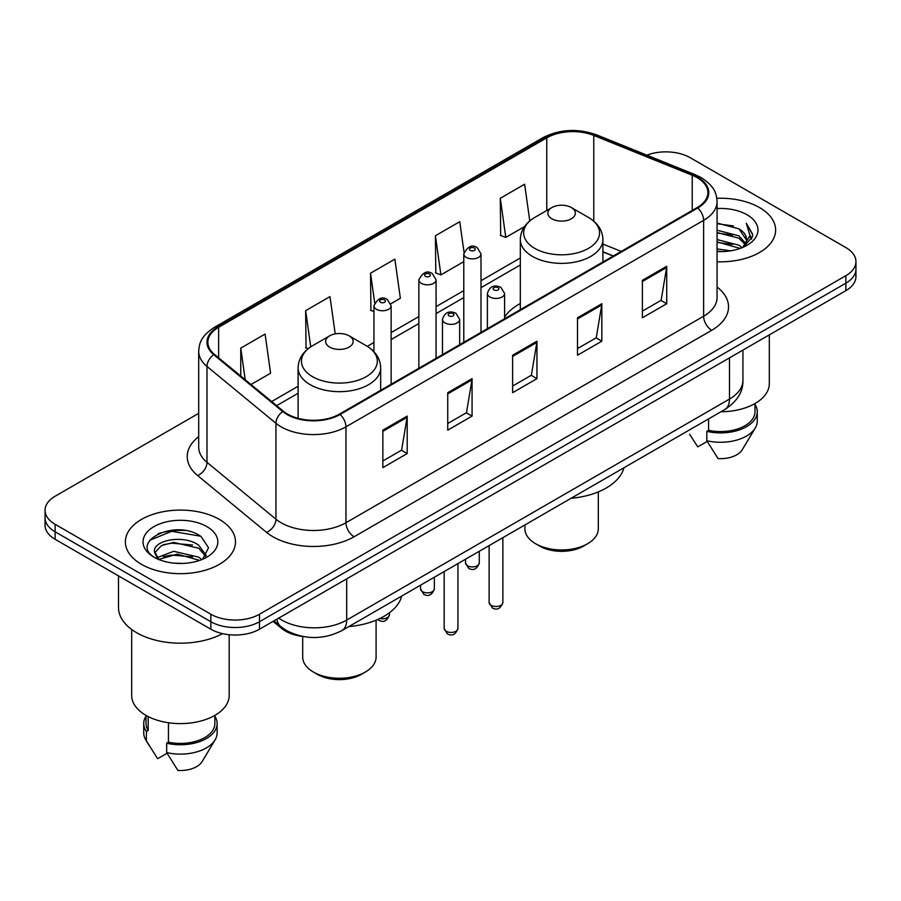 <?xml version="1.0" encoding="UTF-8"?>
<svg xmlns="http://www.w3.org/2000/svg" width="901" height="901" viewBox="0 0 901 901"><rect width="100%" height="100%" fill="white"/><g stroke="black" fill="none" stroke-linecap="round" stroke-linejoin="round"><path stroke-width="1.35" d="M520.316 303.536A60.784 35.094 0 0 0 504.605 317.118M613.176 256.064L602.904 251.908M302.973 636.489A34.407 19.867 180 0 1 281.619 628.414L273.071 621.375M185.02 530.509A45.883 26.489 0 0 0 158.171 533.696M198.704 413.334L55.13 496.226A34.407 19.867 0 0 0 45.05 510.27L45.05 525.249A34.407 19.867 0 0 0 55.13 539.305L210.845 629.202A34.407 19.867 0 0 0 259.511 629.202L845.87 290.663A34.407 19.867 0 0 0 855.95 276.618L855.95 269.129A34.407 19.867 0 0 1 845.87 283.173A34.407 19.867 0 0 0 855.95 269.129L855.95 261.639A34.407 19.867 0 0 0 845.87 247.584L690.155 157.686A34.407 19.867 0 0 0 646.873 155.152M45.05 510.27A34.407 19.867 0 0 0 55.13 524.314L210.845 614.223A34.407 19.867 0 0 0 259.511 614.223L259.511 621.713L845.87 283.173L259.511 621.713A34.407 19.867 0 0 1 210.845 621.713A34.407 19.867 0 0 0 259.511 621.713L259.511 629.202M55.13 524.314L55.13 531.804L210.845 621.713L55.13 531.804A34.407 19.867 0 0 1 45.05 517.76A34.407 19.867 0 0 0 55.13 531.804L55.13 539.305M759.498 207.557A55.051 31.783 0 0 0 716.824 198.321A55.051 31.783 0 0 1 759.498 207.557A55.051 31.783 0 0 1 775.626 230.025A55.051 31.783 0 0 0 759.498 207.557M219.36 519.404A55.051 31.783 0 0 0 159.364 512.511A55.051 31.783 0 0 0 125.374 541.873A55.051 31.783 0 0 0 141.502 564.353A55.051 31.783 0 0 0 201.497 571.245A55.051 31.783 0 0 0 235.488 541.873A55.051 31.783 0 0 0 219.36 519.404A55.051 31.783 0 0 0 159.364 512.511A55.051 31.783 0 0 0 125.374 541.873A55.051 31.783 0 0 0 141.502 564.353A55.051 31.783 0 0 0 201.497 571.245A55.051 31.783 0 0 0 235.488 541.873A55.051 31.783 0 0 0 219.36 519.404M697.126 177.632A36.704 21.185 180 0 1 707.882 192.611A36.704 21.185 180 0 1 697.126 207.602L339.474 414.088A36.704 21.185 180 0 1 283.455 411.261L214.517 354.42A36.704 21.185 180 0 1 207.872 342.267A36.704 21.185 180 0 1 218.628 327.277L546.772 137.83A36.704 21.185 180 0 1 593.77 135.454L692.227 175.256A36.704 21.185 180 0 1 697.126 177.632M697.779 177.26A37.617 21.725 0 0 0 692.756 174.828L594.3 135.026A37.617 21.725 0 0 0 546.119 137.459L217.974 326.905A37.617 21.725 0 0 0 213.762 354.724L282.7 411.566A37.617 21.725 0 0 0 340.116 414.471L697.779 207.973A37.617 21.725 0 0 0 697.779 177.26M382.857 430.149L382.857 467.619L407.196 453.563L407.196 416.104L382.857 430.149M382.857 460.963L401.598 450.151L407.094 417.354A9.179 5.293 -120 0 0 407.196 416.104M401.441 450.241L407.196 453.563M447.741 392.701L447.741 430.16L472.068 416.104L472.068 378.645L447.741 392.701M447.741 423.504L466.481 412.692L471.978 379.895A9.179 5.293 -120 0 0 472.068 378.645M466.313 412.782L472.068 416.104M642.39 280.324L642.39 317.783L666.717 303.727L666.717 266.268L642.39 280.324M642.39 311.127L661.131 300.315L666.616 267.518A9.179 5.293 -120 0 0 666.717 266.268M660.962 300.405L666.717 303.727M577.507 317.783L577.507 355.242L601.834 341.186L601.834 303.727L577.507 317.783M577.507 348.586L596.248 337.774L601.733 304.977A9.179 5.293 -120 0 0 601.834 303.727M596.079 337.864L601.834 341.186M512.624 355.242L512.624 392.701L536.951 378.645L536.951 341.186L512.624 355.242M512.624 386.045L531.365 375.233L536.861 342.436A9.179 5.293 -120 0 0 536.951 341.186M531.196 375.323L536.951 378.645M717.061 261.752A55.051 31.783 0 0 0 775.626 230.025A55.051 31.783 0 0 1 717.061 261.752M259.511 614.223L845.87 275.683A34.407 19.867 0 0 0 855.95 261.639M251.019 384.513L270.593 373.217L265.097 334.068L240.77 348.124L240.77 376.066M464.026 252.179L459.747 221.691L435.42 235.747L435.802 272.98M529.777 220.891L524.63 184.232L500.292 198.288L500.686 235.521M335.217 333.899L329.98 296.609L305.653 310.665L306.047 347.899M390.831 303.795L400.359 298.299L394.863 259.15L370.536 273.206L370.93 310.44M373.938 311.555L370.536 310.282M370.536 273.206L374.681 302.713M435.42 235.747L440.904 274.884L463.79 261.662M440.904 274.884L435.42 272.834M500.292 198.288L505.788 237.425L524.472 226.635M505.788 237.425L500.292 235.375M308.176 348.687L305.653 347.741M305.653 310.665L310.732 346.851M240.77 348.124L245.207 379.726M717.061 248.935L730.722 250.816M717.061 251.278L723.199 251.57M717.061 239.565L738.899 245.196L742.075 247.696M717.061 241.907L740.16 248.417M717.061 230.206L738.899 235.837L745.6 243.293M717.061 232.548L738.899 238.179L745.003 244.408M745.972 244.272L746.265 245.376M745.431 245.241L745.679 245.827M742.21 247.64A25.926 14.968 0 0 0 746.501 239.396A25.926 14.968 0 0 0 738.899 228.809L746.478 239.959M745.724 244.554L752.459 236.648L752.707 234.328L746.276 223.189L750.026 235.645L742.627 247.471M720.946 411.757A48.744 28.145 0 0 0 769.319 383.612L769.319 334.868M717.061 251.525A37.403 21.59 0 0 0 747.019 245.297A37.403 21.59 0 0 0 747.019 214.765A37.403 21.59 0 0 0 717.061 208.536M738.899 228.809L717.061 223.065M689.603 434.226L697.768 446.885L707.229 441.422M708.591 418.886L708.591 430.329A34.407 19.867 0 0 0 754.982 411.712L754.982 403.547M708.591 430.329L706.812 431.354L706.812 440.724L718.041 458.586A22.942 13.245 0 0 0 742.255 449.745L755.263 427.986A36.704 21.185 0 0 0 757.268 421.071L757.268 411.712A36.704 21.185 0 0 0 754.982 404.335M706.812 440.724A36.704 21.185 0 0 0 755.263 427.986M706.812 431.354A36.704 21.185 0 0 0 757.268 411.712M746.276 223.189L752.695 234.778M717.061 223.707L733.391 225.926M749.891 236.434L751.49 239.193M717.061 233.066L732.614 235.071M717.061 242.437L732.614 244.43M750.049 235.488L751.749 238.63M524.911 524.934L524.911 528.763A36.704 21.185 0 0 0 535.656 543.754L539.71 546.096A30.972 17.874 0 0 0 583.51 546.096L587.565 543.754A36.704 21.185 0 0 0 598.309 528.763L598.309 491.901M539.71 546.096L535.656 543.754A36.704 21.185 0 0 0 587.565 543.754M551.874 218.785A13.763 7.951 0 0 0 571.347 218.785A13.763 7.951 0 0 0 571.347 207.557L588.432 217.423A37.932 21.894 0 0 1 588.432 248.394A37.932 21.894 0 0 1 534.789 248.394A37.932 21.894 0 0 1 534.789 217.423C525.452 222.964 520.62 230.341 520.316 239.531A41.288 23.843 0 0 0 532.412 256.38A41.288 23.843 0 0 0 577.406 261.549A41.288 23.843 0 0 0 602.904 239.531C602.6 230.341 597.768 222.964 588.432 217.423L571.347 207.557A13.763 7.951 0 0 0 551.874 207.557A13.763 7.951 0 0 0 551.874 218.785M571.065 498.287A63.081 36.423 0 0 0 623.976 467.743M302.691 636.455L302.691 657.066A36.704 21.185 0 0 0 313.435 672.045L317.49 674.387A30.972 17.874 0 0 0 361.29 674.387L365.344 672.045A36.704 21.185 0 0 0 376.089 657.066L376.089 620.192M317.49 674.387L313.435 672.045A36.704 21.185 0 0 0 365.344 672.045M329.653 347.088A13.763 7.951 0 0 0 349.126 347.088A13.763 7.951 0 0 0 349.126 335.848L366.211 345.714A37.932 21.894 0 0 1 366.211 376.686A37.932 21.894 0 0 1 312.568 376.686A37.932 21.894 0 0 1 312.568 345.714C303.232 351.266 298.4 358.632 298.096 367.822A41.288 23.843 0 0 0 310.192 384.682A41.288 23.843 0 0 0 355.197 389.851A41.288 23.843 0 0 0 380.684 367.822C380.38 358.632 375.548 351.266 366.211 345.714L349.126 335.848A13.763 7.951 0 0 0 329.653 335.848A13.763 7.951 0 0 0 329.653 347.088M348.856 626.578A63.081 36.423 0 0 0 401.756 596.034M118.493 575.885L118.493 607.432A61.932 35.758 0 0 0 136.637 632.716A61.932 35.758 0 0 0 222.57 633.64M131.681 629.495L131.681 695.459A48.744 28.145 0 0 0 145.962 715.36A48.744 28.145 0 0 0 199.087 721.464A48.744 28.145 0 0 0 229.181 695.459L229.181 634.721M174.163 563.159L182.903 563.418M157.022 557.674L173.724 551.299L198.761 557.167L201.801 559.6M158.249 559.532L177.306 554.138L198.761 560.14M154.499 551.389L158.79 559.487M154.544 552.11C151.886 540.611 183.444 533.831 198.761 545.263L206.216 555.557M154.657 552.887L161.583 545.522L173.668 542.413L198.761 548.236L205.631 556.334M202.68 559.228L208.536 547.729L201.126 536.557C174.895 517.703 128.257 542.548 155.186 557.787L155.321 557.877M206.87 526.612A37.403 21.59 0 0 0 153.981 526.612A37.403 21.59 0 0 0 153.981 557.145A37.403 21.59 0 0 0 206.87 557.145A37.403 21.59 0 0 0 206.87 526.612M146.018 715.394L146.018 723.559A34.407 19.867 0 0 0 148.169 730.474L148.169 716.565M146.018 716.182A36.704 21.185 0 0 0 143.732 723.559L143.732 732.918A36.704 21.185 0 0 0 145.737 739.834A36.704 21.185 0 0 0 146.401 740.859L157.63 758.721L167.09 753.27M146.401 740.859L146.401 731.499L148.169 730.474M143.732 723.559A36.704 21.185 0 0 0 146.401 731.499M158.182 559.498L154.634 552.696M168.453 722.737L168.453 742.176A34.407 19.867 0 0 0 214.843 723.559L214.843 715.394M168.453 742.176L166.674 743.201L166.674 752.572L177.902 770.434A22.942 13.245 0 0 0 202.117 761.593L215.125 739.834A36.704 21.185 0 0 0 217.13 732.918L217.13 723.559A36.704 21.185 0 0 0 214.843 716.182M166.674 752.572A36.704 21.185 0 0 0 215.125 739.834M166.674 743.201A36.704 21.185 0 0 0 217.13 723.559M149.724 540.307L171.674 531.297L200.619 536.219M163.441 544.688L171.674 543.19L192.532 545.015M163.34 556.604L171.674 555.084L192.499 556.897M156.875 557.494L157.506 557.19M281.619 627.242L281.619 628.414M278.724 618.109A45.883 26.489 0 0 0 281.81 620.068A45.883 26.489 0 0 0 346.694 620.068L729.495 399.064A45.883 26.489 0 0 0 742.931 380.335C743.269 391.721 737.198 401.463 724.742 409.561L341.941 630.576A22.942 13.245 60 0 0 346.694 620.068L346.694 578.87M729.495 357.855L729.495 399.064A22.942 13.245 60 0 1 724.742 409.561M276.866 619.178A22.942 15.34 129.5 0 0 280.864 626.634L273.893 620.89M845.87 290.663L845.87 275.683M210.845 629.202L210.845 614.223M717.061 287.002A57.349 33.112 180 0 1 711.734 330.284L354.07 536.771A11.465 6.622 60 0 1 345.961 522.726L703.625 316.228A45.883 26.489 0 0 0 717.061 297.499L717.061 201.61A45.883 26.489 180 0 1 703.625 220.34A11.465 6.622 -120 0 0 697.779 207.973M354.07 536.771A57.349 33.112 180 0 1 272.969 536.771A57.349 33.112 180 0 1 266.538 532.356L197.601 475.514A57.349 33.112 180 0 1 198.704 436.647M281.078 522.726A45.883 26.489 0 0 0 345.961 522.726L345.961 426.826A45.883 26.489 180 0 1 275.943 423.29L206.993 366.448A45.883 26.489 180 0 1 198.704 351.255L198.704 447.155A45.883 26.489 0 0 0 206.993 462.348L275.943 519.19A45.883 26.489 0 0 0 281.078 522.726M717.061 201.61C716.318 193.726 715.585 187.16 701.248 177.621L695.212 174.704A11.465 5.372 112 0 0 692.756 174.828M695.212 174.704L596.755 134.902C577.755 128.179 559.724 129.147 542.661 137.819A11.465 6.622 60 0 1 546.119 137.459M217.974 326.905A11.465 6.622 -120 0 0 214.517 327.277C200.608 336.4 199.335 343.27 198.704 351.255M213.762 354.724A11.465 7.67 129.5 0 0 206.993 366.448L206.993 462.348A11.465 7.67 -50.5 0 1 197.601 475.514M596.755 134.902A11.465 5.372 112 0 0 594.3 135.026M282.7 411.566A11.465 7.67 129.5 0 0 275.943 423.29L275.943 519.19A11.465 7.67 -50.5 0 1 266.538 532.356M340.116 414.471A11.465 6.622 60 0 1 345.961 426.826L703.625 220.34L703.625 316.228A11.465 6.622 60 0 0 711.734 330.284M218.628 327.277L218.628 357.81M692.227 175.256L692.227 210.429M593.77 135.454L593.77 221.173M621.206 251.435L602.904 244.036M546.772 137.83L546.772 210.496M520.316 257.99L480.999 280.695M463.79 290.618L436.073 306.633M418.864 316.566L391.135 332.57M373.938 342.504L367.27 346.356M298.096 386.281L271.674 401.542M512.624 356.424L536.861 342.436M577.507 318.965L601.733 304.977M642.39 281.506L666.616 267.518M447.741 393.883L471.978 379.895M382.857 431.342L407.094 417.354M502.882 602.521C500.618 608.704 497.093 610.518 492.318 607.95L489.119 602.521A6.881 3.976 0 0 0 491.135 605.326A6.881 3.976 0 0 0 498.636 606.182A6.881 3.976 0 0 0 502.882 602.521L502.882 537.66M489.919 296.981A8.605 4.967 180 0 1 487.396 293.478C489.592 286.417 494.097 284.367 500.888 287.34L504.605 293.478A8.605 4.967 180 0 1 499.289 298.062A8.605 4.967 180 0 1 489.919 296.981M498.028 287.622A2.872 1.656 0 0 0 493.973 287.622A2.872 1.656 0 0 0 493.973 289.964A2.872 1.656 0 0 0 498.028 289.964A2.872 1.656 0 0 0 498.028 287.622M457.945 628.459C455.681 634.642 452.167 636.455 447.392 633.887L444.182 628.459A6.881 3.976 0 0 0 446.198 631.263A6.881 3.976 0 0 0 453.699 632.13A6.881 3.976 0 0 0 457.945 628.459L457.945 563.598M444.981 322.93A8.605 4.967 180 0 1 442.47 319.416C444.666 312.354 449.16 310.316 455.962 313.278L459.668 319.416A8.605 4.967 180 0 1 454.363 324A8.605 4.967 180 0 1 444.981 322.93M453.09 313.559A2.872 1.656 0 0 0 449.036 313.559A2.872 1.656 0 0 0 449.036 315.902A2.872 1.656 0 0 0 453.09 315.902A2.872 1.656 0 0 0 453.09 313.559M467.529 565.76A6.881 3.976 0 0 0 475.03 566.616A6.881 3.976 0 0 0 479.276 562.945C477.012 569.139 473.498 570.952 468.723 568.385L465.513 562.945A6.881 3.976 0 0 0 467.529 565.76M480.999 332.379L480.999 253.913A8.605 4.967 180 0 1 475.694 258.497A8.605 4.967 180 0 1 466.313 257.416A8.605 4.967 180 0 1 463.79 253.913L463.79 342.312M470.367 250.399A2.872 1.656 0 0 0 474.422 250.399A2.872 1.656 0 0 0 474.422 248.057A2.872 1.656 0 0 0 470.367 248.057A2.872 1.656 0 0 0 470.367 250.399M422.603 591.698A6.881 3.976 0 0 0 430.104 592.565A6.881 3.976 0 0 0 434.35 588.894C432.086 595.077 428.561 596.89 423.785 594.322L420.587 588.894A6.881 3.976 0 0 0 422.603 591.698M436.073 358.316L436.073 279.851A8.605 4.967 180 0 1 430.757 284.434A8.605 4.967 180 0 1 421.386 283.364A8.605 4.967 180 0 1 418.864 279.851L418.864 368.25M425.441 276.337A2.872 1.656 0 0 0 429.495 276.337A2.872 1.656 0 0 0 429.495 273.994A2.872 1.656 0 0 0 425.441 273.994A2.872 1.656 0 0 0 425.441 276.337M379.895 618.503A6.881 3.976 0 0 0 389.423 614.831C387.148 621.026 383.635 622.828 378.859 620.26L377.767 619.483M391.135 384.265L391.135 305.788A8.605 4.967 180 0 1 385.831 310.372A8.605 4.967 180 0 1 376.449 309.302A8.605 4.967 180 0 1 373.938 305.788L373.938 351.728M380.504 302.274A2.872 1.656 0 0 0 384.569 302.274A2.872 1.656 0 0 0 384.569 299.932A2.872 1.656 0 0 0 380.504 299.932A2.872 1.656 0 0 0 380.504 302.274M341.941 630.576C323.482 639.845 305.022 639.845 286.563 630.576L280.864 626.634M742.931 380.335L742.931 350.106M542.661 137.819L214.517 327.277M520.316 264.973L480.999 287.667M463.79 297.6L436.073 313.616M418.864 323.549L391.135 339.553M373.938 349.487L372.507 350.309M298.096 393.264L276.652 405.653M613.344 255.974L602.904 251.751M602.904 262L602.904 239.531M520.316 309.685L520.316 239.531M551.874 207.557L534.789 217.423M380.684 390.302L380.684 367.822M298.096 418.334L298.096 367.822M329.653 335.848L312.568 345.714M149.465 746.062L145.737 739.834M489.119 602.521L489.119 545.601M487.396 328.685L487.396 293.478M504.605 318.751L504.605 293.478M444.182 628.459L444.182 571.538M442.47 354.634L442.47 319.416M459.668 344.7L459.668 319.416M479.276 562.945L479.276 551.277M480.999 253.913L477.293 247.775C472.304 244.171 467.799 246.21 463.79 253.913M465.513 562.945L465.513 559.228M434.35 588.894L434.35 577.226M436.073 279.851L432.367 273.713C427.367 270.109 422.873 272.158 418.864 279.851M420.587 588.894L420.587 585.166M389.423 614.831L389.423 612.759M391.135 305.788L387.43 299.65C382.441 296.046 377.947 298.096 373.938 305.788"/></g></svg>
